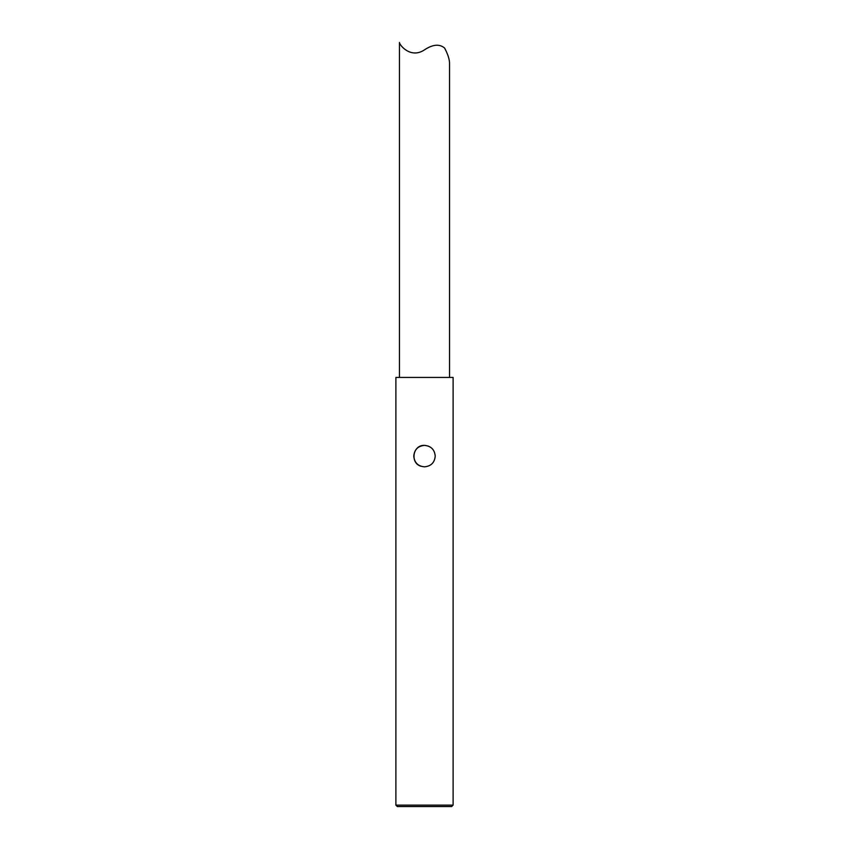 <?xml version="1.0" encoding="UTF-8"?>
<svg xmlns="http://www.w3.org/2000/svg" width="849" height="849" viewBox="0 0 849 849"><rect width="100%" height="100%" fill="white"/><g stroke="black" fill="none" stroke-linecap="round" stroke-linejoin="round"><path stroke-width="1.27" d="M444.674 48.149C447.741 54.028 449.365 58.952 449.535 62.922C449.365 58.846 447.699 53.858 444.526 47.958C439.358 43.777 432.693 44.403 424.5 49.847C410.449 59.292 399.157 44.541 399.465 42.45L399.465 377.434M424.5 377.434L395.889 377.434L395.889 805.117L453.111 805.117L453.111 377.434L424.5 377.434M424.5 445.385C431.027 446.012 434.603 449.588 435.229 456.104C434.592 462.631 431.016 466.207 424.5 466.833C417.973 466.207 414.397 462.631 413.771 456.104C414.408 449.577 417.984 446.012 424.5 445.385M395.889 805.117L397.321 806.55L451.679 806.55L453.111 805.117M428.618 446.203L425.275 445.407M424.436 445.385C412.603 444.759 409.876 463.395 421.178 466.303M424.564 466.833C431.059 466.175 434.614 462.599 435.229 456.104M449.535 377.434L449.535 62.922"/></g></svg>
